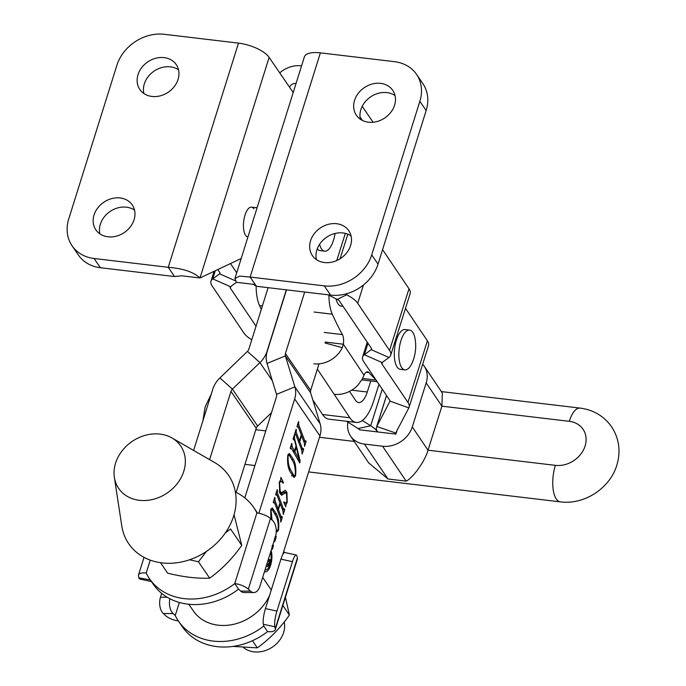 <?xml version="1.0" encoding="UTF-8"?>
<svg xmlns="http://www.w3.org/2000/svg" width="686" height="686" viewBox="0 0 686 686"><rect width="100%" height="100%" fill="white"/><g stroke="black" fill="none" stroke-linecap="round" stroke-linejoin="round"><path stroke-width="1.03" d="M360.39 119.253A22.038 18.29 145.6 0 1 360.862 109.649A22.038 18.29 145.6 0 1 395.042 95.568M354.551 100.413A22.038 18.29 145.6 0 1 372.258 84.009A22.038 18.29 145.6 0 1 392.752 90.355A22.038 18.29 145.6 0 1 394.579 105.172A22.038 18.29 145.6 0 1 376.871 121.576A22.038 18.29 145.6 0 1 356.368 115.239A22.038 18.29 145.6 0 1 354.551 100.413M316.418 259.6A22.038 18.29 145.6 0 1 316.881 249.987A22.038 18.29 145.6 0 1 351.06 235.907M310.569 240.752A22.038 18.29 145.6 0 1 328.277 224.356A22.038 18.29 145.6 0 1 348.78 230.693A22.038 18.29 145.6 0 1 350.597 245.519A22.038 18.29 145.6 0 1 332.89 261.915A22.038 18.29 145.6 0 1 312.387 255.578A22.038 18.29 145.6 0 1 310.569 240.752M178.514 69.809A22.038 18.29 -34.4 0 0 144.334 83.889A22.038 18.29 -34.4 0 0 143.871 93.502M178.051 79.422A22.038 18.29 -34.4 0 0 176.233 64.595A22.038 18.29 -34.4 0 0 155.731 58.259A22.038 18.29 -34.4 0 0 138.023 74.654A22.038 18.29 -34.4 0 0 139.841 89.48A22.038 18.29 -34.4 0 0 160.344 95.817A22.038 18.29 -34.4 0 0 178.051 79.422M134.533 210.148A22.038 18.29 -34.4 0 0 100.353 224.228A22.038 18.29 -34.4 0 0 99.89 233.84M134.07 219.76A22.038 18.29 -34.4 0 0 132.252 204.934A22.038 18.29 -34.4 0 0 111.749 198.597A22.038 18.29 -34.4 0 0 94.042 214.992A22.038 18.29 -34.4 0 0 95.86 229.819A22.038 18.29 -34.4 0 0 116.363 236.155A22.038 18.29 -34.4 0 0 134.07 219.76M253.889 208.827A15.032 6.08 96.8 0 0 251.513 207.146A15.032 6.08 96.8 0 0 244.216 218.157A15.032 6.08 96.8 0 0 245.588 235.307A15.032 6.08 96.8 0 0 247.929 236.987M253.177 284.296L236.387 282.298L234.912 278.55L239.671 276.098L250.124 277.05L320.379 52.865L394.527 61.68A40.08 33.254 145.6 0 1 416.539 74.362A40.08 33.254 145.6 0 1 419.849 101.314L371.718 254.892A40.08 33.254 145.6 0 1 324.264 285.873L250.124 277.05L256.435 286.285L252.868 284.175L254.052 284.398M241.189 258.493L200.003 277.967C193.486 271.999 182.896 268.44 168.242 267.308L94.093 258.493A40.08 33.254 -34.4 0 1 72.081 245.802A40.08 33.254 -34.4 0 1 68.772 218.851L116.894 65.273A40.08 33.254 -34.4 0 1 164.348 34.3L238.496 43.124A25.048 9.63 17.4 0 1 269.135 57.367L293.196 92.559M301.548 65.89L301.111 65.839A25.048 20.786 -34.4 0 0 279.734 72.862M296.018 83.546L295.58 83.495A5.008 4.159 -34.4 0 0 289.646 87.371M182.33 275.866L200.003 277.967L269.135 57.367M181.807 275.806L174.553 276.544L168.242 267.308L238.496 43.124M72.081 245.802L78.393 255.038A40.08 33.254 -34.4 0 0 100.405 267.72L174.553 276.544M234.912 278.55L304.37 56.912A25.048 9.63 17.4 0 1 320.379 52.865M416.539 74.362L422.85 83.598A40.08 33.254 145.6 0 1 426.16 110.549L378.037 264.127A40.08 33.254 145.6 0 1 330.575 295.1L256.435 286.285M361.814 379.881A35.063 14.192 96.8 0 0 361.968 379.898L377.206 381.716M256.127 286.062A35.063 14.192 96.8 0 0 259.505 305.527A470.896 190.571 96.8 0 0 261.297 309.429M375.842 379.684A470.896 190.571 -83.2 0 1 368.854 372.507L366.187 372.189M328.911 295.254A35.063 14.192 96.8 0 0 332.29 314.188A470.896 190.571 96.8 0 0 342.425 334.596A10.016 4.056 -83.2 0 1 343.343 344.226L342.305 347.682A25.048 20.7 146.3 0 1 313.819 363.803M325.147 342.065L343.343 344.226L363.992 375.173A10.016 4.056 -83.2 0 1 367.585 371.786A10.016 4.056 -83.2 0 1 368.854 372.507M363.992 375.173L363.177 377.034A25.048 20.7 146.3 0 1 362.054 379.384L358.246 384.735A25.048 20.7 146.3 0 1 334.176 394.304L349.834 417.765A40.08 16.215 96.8 0 0 356.274 422.422A40.08 16.215 96.8 0 0 373.536 401.396L378.972 384.323M312.799 399.929L322.549 414.524A40.08 16.215 -83.2 0 0 328.988 419.172L356.274 422.422M349.543 391.38L355.425 400.195A20.04 8.112 96.8 0 0 358.649 402.528A20.04 8.112 96.8 0 0 367.276 392.015L351.712 390.163M370.792 380.953L367.276 392.015M265.053 569.852A10.556 4.27 96.8 0 0 265.456 569.946A10.556 4.27 96.8 0 0 270.027 564.321A10.556 4.27 96.8 0 0 270.558 552.299M264.496 571.618A12.477 5.051 96.8 0 0 265.225 571.85A12.477 5.051 96.8 0 0 270.627 565.204A12.477 5.051 96.8 0 0 271.107 550.524M264.839 570.538A12.477 5.051 96.8 0 0 265.396 569.937M272.959 545.43L272.333 545.379L273.148 544.838L273.457 545.679L272.308 549.357L272.102 546.116M275.746 536.538L275.095 536.555L275.909 536.015L276.226 536.846L274.726 541.631L274.52 538.39M280.66 520.846L280.634 518.908L274.417 502.409L273.611 502.958L273.294 502.126L274.794 497.35L274.992 500.557L278.104 508.823L279.948 502.932L276.835 494.675L276.029 495.241L275.721 494.4L277.213 489.624L277.418 492.848L283.627 509.346L284.441 508.798L284.75 509.638L283.249 514.414L283.052 511.181L280.257 503.773L278.413 509.655L281.209 517.064L282.015 516.524L282.332 517.355L280.831 522.14L280.66 520.846M274.417 502.409L273.397 502.392M276.835 494.675L275.815 494.675M282.298 509.183L284.296 509.252M279.879 516.91L281.877 516.978M293.565 459.603C295.597 463.736 296.266 469.104 295.572 475.707L293.985 477.49L289.878 471.376C287.828 467.217 287.151 461.807 287.828 455.144L289.415 453.472L293.565 459.603L292.202 459.44M301.986 452.811L301.951 450.865L295.743 434.375L294.929 434.924L294.62 434.092L296.112 429.307L296.309 432.523L299.422 440.781L301.265 434.898L298.153 426.632L297.355 427.198L297.038 426.366L298.539 421.581L298.736 424.814L304.953 441.304L305.759 440.764L306.076 441.595L304.575 446.38L304.378 443.147L301.583 435.73L299.739 441.621L302.526 449.03L303.341 448.481L303.649 449.321L302.157 454.098L301.986 452.811M295.743 434.375L294.714 434.358M298.153 426.632L297.141 426.632M303.624 441.149L305.613 441.218M301.205 448.867L303.195 448.936M318.99 363.863L310.672 390.428A5.008 4.159 145.6 0 0 310.629 392.846L320.13 423.776A25.048 20.786 -34.4 0 1 319.925 435.884L282.692 554.682M304.687 292.022L285.419 353.504A5.008 4.159 -34.4 0 0 285.376 355.923L294.877 386.853A25.048 20.786 145.6 0 1 294.671 398.96L258.845 513.291M291.893 444.622L292.202 446.792L294.508 450.959L296.035 446.097L294.62 440.626L293.102 438.937L294.268 435.19L294.603 438.8L300.074 460.7L299.748 462.999L291.456 448.37L290.555 448.901L290.238 448.061L291.713 443.362L292.03 444.194L291.336 444.554M293.119 438.869L293.865 438.954L293.282 439.417M291.456 448.37L290.418 448.55M279.622 483.176L280.188 491.442L281.38 492.72L285.393 490.25L286.92 492.471L287.211 502.409L285.848 504.913L285.839 506.791L283.867 502.572L283.944 501.809L285.599 503.181L286.92 501.492L286.525 494.126L285.513 492.72L281.594 495.241L279.708 492.865L279.339 482.232L280.728 479.625L280.857 477.387L283.361 482.344L283.241 483.236L281.26 481.195L279.091 483.115M270.859 518.908L270.773 509.569L272.351 507.906L276.509 514.037C278.542 518.162 279.211 523.529 278.516 530.141L276.93 531.924L276.244 531.616M268.115 287.674L248.846 349.148A5.008 4.159 -34.4 0 1 247.423 351.404L219.914 377.935A25.048 20.786 145.6 0 0 212.789 389.219L193.615 450.428M286.311 289.835L267.043 351.318A25.048 20.786 -34.4 0 1 259.925 362.594L232.408 389.125A5.008 4.159 145.6 0 0 230.985 391.389L209.599 459.637M286.491 289.861L267.223 351.335A25.048 20.786 -34.4 0 0 267.017 363.443L276.518 394.373A5.008 4.159 145.6 0 1 276.475 396.8L244.799 497.873M236.155 492.394L256.238 428.304L230.985 391.389M269.581 595.405A45.087 37.413 145.6 0 1 232.554 624.534A45.087 37.413 145.6 0 1 193.366 610.926L188.804 604.263M271.485 412.723L257.662 426.049A5.008 4.159 -34.4 0 0 256.238 428.304M295.872 430.079L296.429 430.148M295.709 430.602L296.266 430.671M295.151 432.377L296.309 432.523M298.093 440.626L299.422 440.781M298.299 422.353L298.847 422.422M298.127 422.876L298.684 422.945M297.57 424.677L298.736 424.814M305.502 441.527L306.076 441.595M301.025 435.67L301.583 435.73M298.41 441.458L299.739 441.621M303.083 449.253L303.649 449.321M290.692 446.612L292.202 446.792M292.811 450.753L294.508 450.959M294.028 435.962L294.586 436.03M293.934 436.287L294.483 436.347M293.196 438.628L294.603 438.8M298.333 460.486L300.074 460.7M291.473 444.125L292.03 444.194M294.86 451.671L299.165 459.251L296.275 447.169L294.86 451.671L293.214 451.474M297.51 459.054L299.165 459.251M295.717 447.101L296.275 447.169M294.946 475.638L295.572 475.707M288.231 454.201L288.737 454.869M295.263 474.875C295.537 469.353 294.791 464.894 293.016 461.498L289.14 454.921L288.146 455.976C287.846 461.627 288.626 466.163 290.478 469.593L294.217 476.127L295.263 474.875M289.2 469.438L290.478 469.593M287.623 455.916L288.146 455.976M279.236 491.33L280.188 491.442M283.764 491.159L284.184 492.145L286.92 492.471M284.184 492.145L284.33 492.574M286.594 502.332L287.211 502.409M284.913 504.802L285.848 504.913M285.513 492.72L282.786 492.394L280.763 493.791L283.498 494.109M280.763 493.791L280.351 494.22M282.572 482.258L283.361 482.344M274.554 498.113L275.112 498.182M274.391 498.636L274.949 498.705M273.834 500.42L274.992 500.557M276.775 508.66L278.104 508.823M276.973 490.396L277.53 490.456M276.81 490.919L277.367 490.979M276.244 492.711L277.418 492.848M284.184 509.569L284.75 509.638M279.708 503.704L280.257 503.773M277.093 509.501L278.413 509.655M281.757 517.287L282.332 517.355M277.881 530.064L278.516 530.141M271.176 508.626L271.682 509.304M275.146 513.874L276.509 514.037M276.218 529.798L277.161 530.552L278.207 529.309C278.482 523.787 277.736 519.328 275.952 515.932L272.076 509.346L271.081 510.41L272.042 519.997M270.567 510.35L271.081 510.41M272.899 545.61L273.457 545.679M275.661 536.786L276.226 536.846M266.845 564.141L267.094 564.587L268.921 563.266L269.178 562.451L268.149 559.973M266.717 564.544L267.677 565.05L266.597 564.921M268.175 560.008L270.335 559.682L268.955 564.072C268.277 566.362 267.523 567.048 266.691 566.147L266.391 565.59M268.552 558.687L269.572 560.179L270.001 559.836M267.3 566.627L266.691 566.147M335.068 233.463A42.583 42.583 0 0 1 332.427 243.17A20.04 8.112 -83.2 0 1 324.701 251.17A20.04 8.112 -83.2 0 1 321.537 248.924A20.04 8.112 -83.2 0 1 319.607 244.302M324.701 251.17L320.148 250.63A20.04 8.112 -83.2 0 1 317.292 248.795M400.924 340.736A20.04 8.112 -83.2 0 1 409.602 330.077A20.04 8.112 -83.2 0 1 412.766 332.316A20.04 8.112 -83.2 0 1 415.236 339.664A42.583 42.583 0 0 1 412.595 361.874A20.04 8.112 -83.2 0 1 404.869 369.865A20.04 8.112 -83.2 0 1 401.704 367.627A20.04 8.112 -83.2 0 1 400.924 340.736M404.869 369.865L400.315 369.325A20.04 8.112 -83.2 0 1 397.151 367.079A20.04 8.112 -83.2 0 1 395.333 344.209A20.04 8.112 -83.2 0 1 405.049 329.529L409.602 330.077M343.043 306.35L341.225 306.136A20.04 8.112 -83.2 0 1 338.061 303.889A20.04 8.112 -83.2 0 1 336.011 298.787M230.479 263.561L236.713 272.788M217.796 269.555L219.734 272.428A5.008 1.947 17.5 0 1 219.966 273.397A5.008 1.947 17.5 0 1 219.614 273.843L212.729 278.868A25.048 9.715 -162.5 0 0 210.996 281.131A25.048 9.715 -162.5 0 0 212.146 285.968L243.976 333.104A25.048 9.715 -162.5 0 0 251.779 339.793M362.319 420.501L370.689 425.766A25.048 9.715 17.5 0 1 377.669 431.94A25.048 9.715 17.5 0 1 376.528 427.112A25.048 9.715 17.5 0 1 376.786 426.486L386.552 395.548M346.49 421.255L358.075 428.544A5.008 1.947 17.5 0 1 359.473 429.779L395.865 434.109L396.997 430.508L395.865 434.109A5.008 1.947 17.5 0 1 395.633 433.14A5.008 1.947 17.5 0 1 395.685 433.02L376.786 426.486L389.922 401.37A5.008 1.947 -162.5 0 0 389.974 401.25A5.008 1.947 -162.5 0 0 389.751 400.281L363.752 361.796A25.048 9.715 17.5 0 1 362.611 356.96A25.048 9.715 17.5 0 1 364.335 354.705L367.962 343.24M236.49 282.315L230.453 286.714A5.008 1.947 -162.5 0 0 230.11 287.16A5.008 1.947 -162.5 0 0 230.333 288.129L256.041 326.193M382.591 446.234A25.048 20.743 -34 0 0 412.286 426.924L428.004 450.205L555.377 465.348A25.048 20.743 -34 0 0 585.072 446.046A25.048 20.743 -34 0 0 569.277 421.324L441.904 406.172L426.186 382.899A25.048 20.743 -34 0 0 424.205 366.17L442.341 393.035L441.904 406.172L428.004 450.205C425.234 460.692 413.229 477.713 406.172 481.143L382.591 446.234L364.395 444.074L387.976 478.982L368.734 462.93L350.589 436.073A25.048 20.743 -34 0 0 364.395 444.074M426.186 382.899L412.286 426.924M424.205 366.17A25.048 20.743 -34 0 0 422.679 364.232M347.905 422.147A25.048 20.743 -34 0 0 350.589 436.073M363.486 284.956L357.706 303.281L389.545 350.426A25.048 9.715 -162.5 0 1 390.686 355.254A25.048 9.715 -162.5 0 1 388.962 357.517L382.068 362.542A5.008 1.947 17.5 0 0 381.725 362.988A5.008 1.947 17.5 0 0 381.948 363.957L407.947 402.442L427.404 340.805A25.048 9.715 17.5 0 1 428.544 345.641L409.088 407.278A25.048 9.715 -162.5 0 0 407.947 402.442M405.495 308.357L427.404 340.805M382.574 249.644L409.002 288.78A25.048 9.715 17.5 0 1 410.142 293.617L390.686 355.254M409.088 407.278A25.048 9.715 -162.5 0 1 408.83 407.904L395.685 433.02M388.962 357.517L371.229 349.671L364.335 354.705L382.068 362.542M371.555 348.66L371.229 349.671A5.008 1.947 -162.5 0 0 371.572 349.225A5.008 1.947 -162.5 0 0 371.349 348.256L339.51 301.12A5.008 1.947 -162.5 0 0 337.289 299.422L346.601 294.8A25.048 9.715 -162.5 0 1 357.706 303.281M327.977 294.791L337.289 299.422M345.212 294.105L346.601 294.8L346.97 293.634M171.972 437.96L214.555 462.493A60.514 50.207 145.6 0 1 229.484 526.059A60.514 50.207 145.6 0 1 161.973 562.889A60.514 50.207 145.6 0 1 121.782 525.939L114.365 477.353A37.567 31.179 145.6 0 1 160.061 434.101A37.567 31.179 145.6 0 1 171.972 437.96A37.567 31.179 145.6 0 1 181.241 477.43A37.567 31.179 145.6 0 1 139.318 500.3A37.567 31.179 145.6 0 1 114.365 477.353M243.59 647.601A25.048 20.786 -34.4 0 0 281.783 636.848A25.048 20.786 -34.4 0 0 284.236 621.962M178.48 621.104L182.262 626.644A63.121 52.376 -34.4 0 0 216.939 646.624A63.121 52.376 -34.4 0 0 267.583 631.592A12.022 4.622 -162.6 0 0 275.266 629.645A12.022 4.622 -162.6 0 0 275.283 628.565L274.854 626.79L263.364 624.277L263.793 626.052A63.121 52.376 145.6 0 1 213.149 641.084A63.121 52.376 145.6 0 1 178.48 621.104A63.121 52.376 145.6 0 1 175.23 615.514L173.104 613.541L163.319 613.524L165.446 615.496A12.022 4.622 -162.6 0 0 178.386 620.967M263.793 626.052L267.583 631.592M283.712 551.433A63.121 52.376 145.6 0 1 284.39 552.556M263.364 624.277A12.022 2.495 -77.7 0 1 265.448 608.585L276.938 611.097L292.433 561.671L280.943 559.159A12.022 2.495 -77.7 0 1 284.741 552.513L296.232 555.025A12.022 2.495 102.3 0 1 296.987 556.183L297.415 557.95A12.022 4.622 17.4 0 1 297.398 559.03L275.266 629.645M280.943 559.159L265.448 608.585M179.329 602.462L175.23 615.514M169.879 598.749A12.022 6.989 90.1 0 0 173.104 613.541M161.699 593.399L160.49 597.24L167.195 597.257M163.319 613.524A12.022 6.989 -89.9 0 1 160.49 597.24M276.938 611.097A12.022 2.495 102.3 0 0 274.854 626.79M296.232 555.025A12.022 2.495 102.3 0 0 292.433 561.671M149.437 578.641L153.227 584.18A63.121 52.376 -34.4 0 0 187.904 604.16A63.121 52.376 -34.4 0 0 238.548 589.128L234.758 583.589A63.121 52.376 145.6 0 1 184.114 598.621A63.121 52.376 145.6 0 1 149.437 578.641A63.121 52.376 145.6 0 1 146.195 573.05A12.022 4.622 -162.6 0 0 138.512 574.997A12.022 4.622 -162.6 0 0 138.495 576.077L138.924 577.852L150.303 579.91M235.375 492.025A63.121 52.376 145.6 0 1 253.64 507.383A63.121 52.376 145.6 0 1 256.881 512.974A12.022 4.622 17.4 0 1 270.455 518.539L272.591 520.511A12.022 6.989 90.1 0 1 275.412 536.786L259.925 586.213A12.022 6.989 90.1 0 1 253.76 592.55L243.967 592.533A12.022 6.989 -89.9 0 1 240.675 591.1L250.459 591.118L248.332 589.145A12.022 4.622 -162.6 0 0 234.758 583.589L256.881 512.974M257.524 513.059A63.121 52.376 -34.4 0 0 257.43 512.922L253.64 507.383M238.548 589.128L240.675 591.1M150.414 580.365A12.022 2.495 102.3 0 0 151.16 581.514A12.022 2.495 102.3 0 0 151.4 581.514M250.459 591.118A12.022 6.989 90.1 0 0 253.76 592.55M151.16 581.514L139.678 579.001A12.022 2.495 -77.7 0 1 138.924 577.852M285.419 597.257L289.406 615.059C280.222 628.127 269.538 639.069 257.336 647.867L232.983 646.409M252.448 640.715L257.336 647.867M282.846 605.464L289.406 615.059M189.525 559.785L198.46 561.774L206.435 551.424M225.274 532.996L230.539 528.966L241.746 545.37C232.571 558.438 221.878 569.371 209.676 578.169C197.105 578.667 183.102 577.003 167.658 573.17L160.49 562.692M234.046 514.689L241.746 545.37M209.676 578.169L198.46 561.774M360.021 116.954L362.405 120.436M295.889 83.949L295.58 83.495M94.093 258.493L100.405 267.72M324.264 285.873L330.575 295.1M371.718 254.892L378.037 264.127M419.849 101.314L426.16 110.549M376.108 380.078L362.525 378.466M349.834 417.765L322.549 414.524M317.352 369.094L334.176 394.304M314.094 312.027L332.29 314.188M324.229 332.436L342.425 334.596M262.412 305.879L259.505 305.527M342.305 347.682L325.104 343.009M319.925 435.884L294.671 398.96M271.279 589.994L262.678 577.423M310.672 390.428L285.419 353.504M310.629 392.846L285.376 355.923L267.017 363.443M320.13 423.776L294.877 386.853L276.518 394.373M219.914 377.935L232.408 389.125L257.662 426.049M247.423 351.404L259.925 362.594L272.333 380.739M382.239 389.168L370.689 425.766L358.075 428.544M230.333 288.129L230.882 286.396M215.293 270.738L212.729 278.868L230.453 286.714M235.255 280.763L219.614 273.843L219.94 272.831M308.631 471.925L560.273 501.86C584.258 505.059 609.854 488.423 616.817 465.219C620.941 451.542 619.235 438.774 611.698 426.941C604.014 416.11 593.476 409.834 580.09 408.093A25.048 10.136 96.8 0 0 569.277 421.324M387.976 478.982L406.172 481.143M255.801 429.71L265.791 430.902M319.479 437.291L354.199 441.424M560.273 501.86A25.048 10.136 -83.2 0 1 556.286 499.005A25.048 10.136 -83.2 0 1 555.377 465.348M345.332 233.377L336.757 260.551M381.948 363.957L382.496 362.225M389.545 350.426L409.002 288.78M408.83 407.904L390.008 401.113M347.836 234.175L340.067 258.776M275.283 628.565L297.415 557.95M150.243 560.128L146.195 573.05M270.455 518.539L248.332 589.145M373.098 122.254L362.208 106.33M295.434 433.938L294.688 433.852M297.853 426.212L297.115 426.126M305.27 441.775L303.795 441.595M302.852 449.493L301.368 449.321M291.07 448.061L290.272 447.967M294.217 476.127L291.49 475.801M289.14 454.921L287.957 454.775M281.38 492.72L279.579 492.505M285.599 503.181L284.064 503.001M281.26 481.195L279.854 481.032M274.117 501.981L273.371 501.886M276.535 494.254L275.789 494.16M283.953 509.809L282.469 509.638M281.534 517.536L280.051 517.355M277.161 530.552L276.244 530.441M272.076 509.346L270.901 509.209M269.709 560.29L268.252 560.11M257.079 207.807L251.513 207.146M214.101 271.304L210.996 281.131M211.271 394.081L205.14 406.849L202.936 420.672M441.364 391.586L580.09 408.093M244.945 464.353L254.935 465.537M376.528 427.112L386.51 395.488M362.611 356.96L367.267 342.22M283.73 551.381L284.51 552.513M144.034 557.358L138.512 574.997"/></g></svg>
